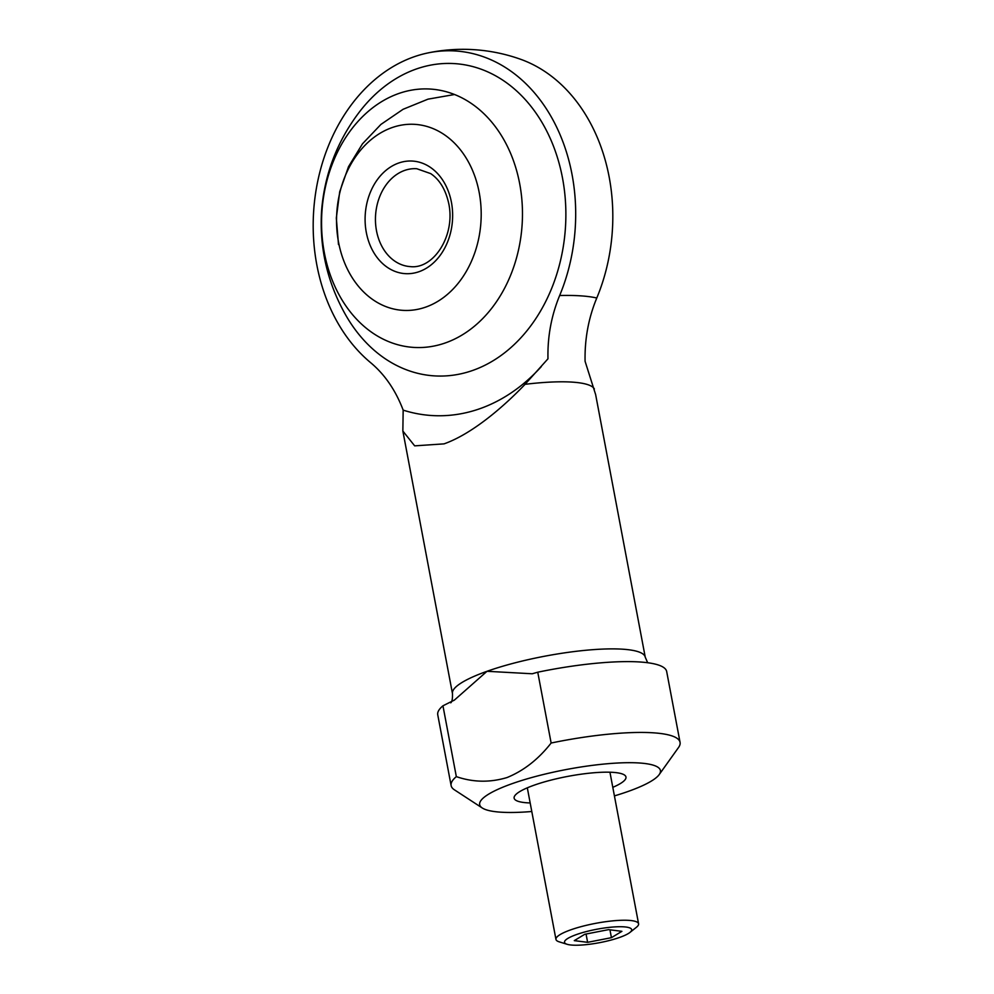 <?xml version="1.0" encoding="UTF-8"?>
<svg xmlns="http://www.w3.org/2000/svg" width="994" height="994" viewBox="0 0 994 994"><rect width="100%" height="100%" fill="white"/><g stroke="black" fill="none" stroke-linecap="round" stroke-linejoin="round"><path stroke-width="1.49" d="M530.175 802.953A56.919 11.419 -10.7 0 1 514.88 795.635A56.919 11.419 -10.7 0 1 534.163 785.173A56.919 11.419 -10.7 0 1 624.369 774.947A56.919 11.419 -10.7 0 1 612.801 787.335M614.416 795.896A91.97 18.439 169.3 0 0 659.208 774.574A91.97 18.439 169.3 0 0 639.44 762.994A91.97 18.439 169.3 0 0 529.094 778.277A91.97 18.439 169.3 0 0 482.301 808.01A91.97 18.439 169.3 0 0 500.665 812.173A91.97 18.439 169.3 0 0 531.79 811.502M659.208 774.574L678.529 747.5A116.484 23.359 169.3 0 0 680.058 742.344A116.484 23.359 169.3 0 0 653.48 732.826A116.484 23.359 169.3 0 0 551.136 743.027L537.754 672.205L532.237 673.77L487.01 671.298L454.482 700.024L442.951 705.802A116.484 23.359 169.3 0 0 437.745 714.773L451.127 785.608A116.484 23.359 169.3 0 0 454.444 789.845L482.301 808.01M596.785 298.014A169.129 131.059 -86.2 0 0 609.16 176.994A169.129 131.059 -86.2 0 0 520.508 59.242A171.664 171.664 0 0 0 427.594 53.005A169.129 131.059 93.8 0 0 413.678 56.931A169.129 131.059 93.8 0 0 315.322 195.085A169.129 131.059 93.8 0 0 370.526 362.574C384.777 374.452 395.649 390.307 403.166 410.137L402.856 431.036L414.672 445.859L444.032 443.871C471.641 434.117 502.927 407.528 525.056 384.318L547.967 358.809C547.47 336.693 551.372 315.595 559.659 295.529A128.748 25.819 -10.7 0 1 596.785 298.014C588.535 317.881 584.634 338.979 585.081 361.294L595.642 394.606L645.255 657.233A98.095 19.669 169.3 0 0 622.878 649.206A98.095 19.669 169.3 0 0 487.01 671.298A98.095 19.669 169.3 0 0 452.481 693.663C452.605 698.906 452.022 701.963 450.742 702.82M403.166 410.137A196.191 152.045 -86.2 0 0 541.27 366.649M453.848 63.566A156.468 121.256 -86.2 0 0 358.461 113.229C336.804 142.179 324.516 174.671 321.584 210.691C319.335 247.344 327.138 281.712 345.005 313.818A156.468 121.256 -86.2 0 0 435.024 375.918A156.468 121.256 -86.2 0 0 565.511 226.495A156.468 121.256 -86.2 0 0 453.848 63.566M427.594 53.005A169.129 131.059 93.8 0 1 552.776 119.591A169.129 131.059 93.8 0 1 559.659 295.529M429.806 89.025A129.444 100.307 93.8 0 1 522.173 223.824A129.444 100.307 93.8 0 1 414.225 347.44A129.444 100.307 93.8 0 1 321.857 212.654A129.444 100.307 93.8 0 1 429.806 89.025M680.058 742.344L666.676 671.522A116.484 23.359 169.3 0 0 537.754 672.205M442.951 705.802L456.333 776.625A116.484 23.359 169.3 0 0 451.127 785.608M456.333 776.625C473.082 782.377 489.992 782.676 507.077 777.532C523.776 770.723 538.462 759.217 551.136 743.027M338.556 242.275A93.188 72.214 93.8 0 1 391.922 127.642A93.188 72.214 93.8 0 1 479.183 192.438A93.188 72.214 93.8 0 1 425.817 307.071A93.188 72.214 93.8 0 1 338.556 242.275M631.625 929.427A34.181 6.859 169.3 0 0 595.791 929.44A34.181 6.859 169.3 0 0 564.567 942.536A34.181 6.859 169.3 0 0 567.139 944.3A34.181 6.859 169.3 0 0 599.37 942.71A34.181 6.859 169.3 0 0 629.947 932.434A34.181 6.859 169.3 0 0 631.625 929.427M629.947 932.434L636.458 927.253A42.046 8.437 169.3 0 0 638.583 923.799A42.046 8.437 169.3 0 0 638.508 923.55A42.046 8.437 169.3 0 0 595.071 923.451A42.046 8.437 169.3 0 0 555.957 939.417A42.046 8.437 169.3 0 0 556.031 939.665A42.046 8.437 169.3 0 0 559.2 941.84L567.139 944.3M608.577 929.639L584.77 934.285L574.284 940.635L587.616 942.324L611.422 937.677L621.909 931.328L608.577 929.639M609.943 929.8L611.422 937.677M586.05 934.037L587.616 942.324M594.375 388.965A98.095 19.669 169.3 0 0 572.42 382.131A98.095 19.669 169.3 0 0 525.056 384.318M410.224 266.603A49.054 38.008 93.8 0 1 376.502 230.782A49.054 38.008 93.8 0 1 416.797 168.732L430.663 173.602C439.696 179.653 445.747 189.767 448.841 203.944C455.426 235.951 433.409 269.498 410.224 266.603M366.314 232.434A56.409 43.711 93.8 0 1 398.606 163.053A56.409 43.711 93.8 0 1 451.425 202.267A56.409 43.711 93.8 0 1 419.133 271.66A56.409 43.711 93.8 0 1 366.314 232.434M453.637 700.559L454.469 700.012M402.856 431.036L452.481 693.663M645.255 657.233L647.666 662.725M533.119 673.572L532.237 673.758M454.544 94.505L428.016 99.151L403.092 109.29L380.901 124.436L362.45 143.857L348.534 166.644L339.712 191.743L336.32 218.071L338.494 244.536M527.317 787.832L555.957 939.417M609.943 772.214L638.583 923.799"/></g></svg>
